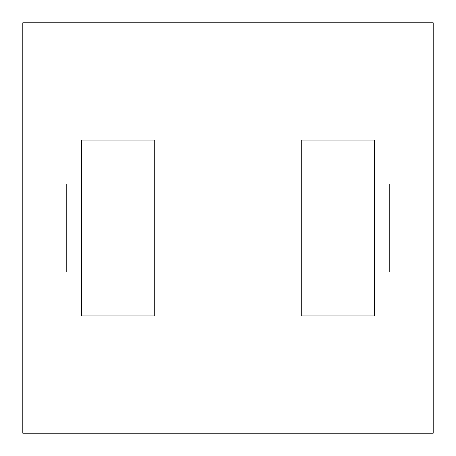 <?xml version="1.0" encoding="UTF-8"?>
<svg xmlns="http://www.w3.org/2000/svg" width="456" height="456" viewBox="0 0 456 456"><rect width="100%" height="100%" fill="white"/><g stroke="black" fill="none" stroke-linecap="round" stroke-linejoin="round"><path stroke-width="0.68" d="M433.2 22.8L433.2 433.2L22.8 433.2L22.8 22.8L433.2 22.8M301.285 140.055L301.285 315.945L374.57 315.945L374.57 140.055L301.285 140.055M154.715 315.945L154.715 140.055L81.43 140.055L81.43 315.945L154.715 315.945M374.57 271.97L389.23 271.97L389.23 184.03L374.57 184.03M81.43 184.03L66.77 184.03L66.77 271.97L81.43 271.97M301.285 184.03L154.715 184.03M301.285 271.97L154.715 271.97"/></g></svg>
